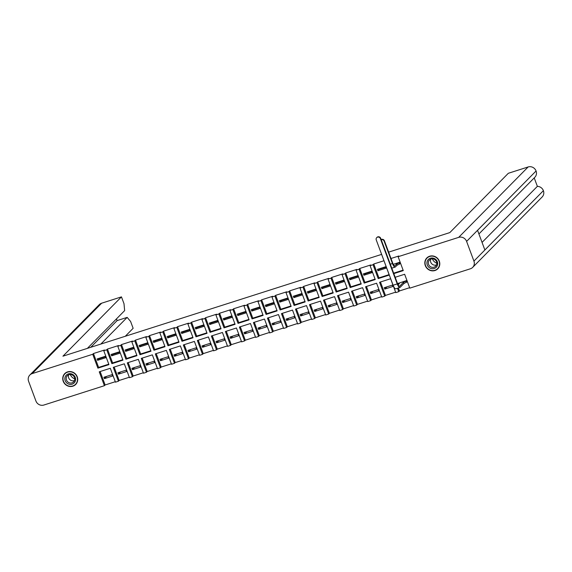 <?xml version="1.0" encoding="UTF-8"?>
<svg xmlns="http://www.w3.org/2000/svg" width="572" height="572" viewBox="0 0 572 572"><rect width="100%" height="100%" fill="white"/><g stroke="black" fill="none" stroke-linecap="round" stroke-linejoin="round"><path stroke-width="0.86" d="M72.88 386.186A7.708 7.272 -135.4 0 0 75.711 384.448A7.708 7.272 -135.4 0 0 76.441 375.232A7.708 7.272 -135.4 0 0 67.567 371.893A7.708 7.272 -135.4 0 0 64.736 373.623A7.708 7.272 -135.4 0 0 64.007 382.84A7.708 7.272 -135.4 0 0 72.88 386.186M434.963 270.52A7.708 7.272 -135.4 0 0 437.787 268.79A7.708 7.272 -135.4 0 0 438.524 259.566A7.708 7.272 -135.4 0 0 429.643 256.227A7.708 7.272 -135.4 0 0 426.812 257.958A7.708 7.272 -135.4 0 0 426.083 267.181A7.708 7.272 -135.4 0 0 434.963 270.52M397.483 288.259L398.748 291.67L395.781 292.621L390.619 278.736L379.572 282.268L384.734 296.153L381.767 297.097L376.605 283.219L365.558 286.744L370.72 300.629L367.753 301.573L362.591 287.695L351.537 291.227L356.699 305.105L353.739 306.049L348.577 292.17L337.523 295.703L342.685 309.581L339.718 310.532L334.556 296.646L323.509 300.178L328.671 314.057L325.704 315.008L320.542 301.122L309.488 304.654L314.65 318.54L311.69 319.483L306.528 305.605L295.474 309.13L300.636 323.016L297.669 323.959L292.507 310.081L281.46 313.613L286.622 327.491L283.655 328.435L278.493 314.557L267.446 318.089L272.608 331.967L269.641 332.918L264.478 319.033L253.425 322.565L258.587 336.443L255.627 337.394L250.464 323.509L239.411 327.041L244.573 340.919L241.606 341.87L236.443 327.992L225.397 331.517L230.559 345.402L227.592 346.346L222.429 332.468L211.375 335.993L216.538 349.878L213.578 350.822L208.415 336.944L197.361 340.476L202.524 354.354L199.564 355.305L194.401 341.42L183.347 344.952L188.51 358.83L185.542 359.781L180.38 345.896L169.333 349.428L174.496 363.306L171.529 364.257L166.366 350.371L155.312 353.904L160.475 367.789L157.514 368.733L152.352 354.854L141.298 358.379L146.461 372.265L143.493 373.209L138.331 359.33L127.284 362.863L132.447 376.741L129.479 377.684L124.317 363.806L113.27 367.338L118.433 381.217L115.465 382.167L110.303 368.282L99.249 371.814L104.411 385.692L43.858 405.04A6.328 5.963 -135.4 0 1 35.929 401.015L28.6 381.309A6.328 5.963 -135.4 0 1 29.844 375.032L99.321 304.619A6.328 5.963 44.6 0 1 101.644 303.203L121.457 296.875L62.934 356.184L381.624 254.383M100.836 344.072L127.17 317.381L130.602 321.471L133.14 328.299L125.282 336.264M388.631 252.138L449.814 232.597L508.329 173.287L528.142 166.96A6.328 5.963 44.6 0 1 536.071 170.985L466.602 241.398L473.923 261.097A6.328 5.963 -135.4 0 1 472.679 267.381A6.328 5.963 -135.4 0 1 470.356 268.797L409.802 288.145L404.64 274.26L395.18 277.284M398.748 291.67L399.463 290.948L409.638 287.695M384.734 296.153L385.449 295.424L395.617 292.178M370.72 300.629L371.435 299.9L381.603 296.653M356.699 305.105L357.421 304.375L367.589 301.129M342.685 309.581L343.4 308.851L353.567 305.605M328.671 314.057L329.386 313.334L339.553 310.081M314.65 318.54L315.372 317.81L325.539 314.564M300.636 323.016L301.358 322.286L311.525 319.04M286.622 327.491L287.337 326.762L297.504 323.516M272.608 331.967L273.323 331.238L283.49 327.992M258.587 336.443L259.309 335.721L269.476 332.468M244.573 340.919L245.288 340.197L255.455 336.944M230.559 345.402L231.274 344.673L241.441 341.427M216.538 349.878L217.26 349.149L227.427 345.903M202.524 354.354L203.246 353.625L213.413 350.379M188.51 358.83L189.225 358.101L199.392 354.854M174.496 363.306L175.211 362.584L185.378 359.33M160.475 367.789L161.197 367.06L171.364 363.813M146.461 372.265L147.176 371.535L157.35 368.289M132.447 376.741L133.162 376.011L143.329 372.765M118.433 381.217L119.148 380.487L129.315 377.241M104.411 385.692L105.134 384.97L115.301 381.717M100.136 371.528L105.134 384.97M112.005 374.674L112.52 376.047L104.433 378.628L103.925 377.255L112.005 374.674M114.15 367.052L119.148 380.487M126.026 370.198L126.534 371.571L118.447 374.152L117.939 372.78L126.026 370.198M128.164 362.577L133.162 376.011M140.04 365.715L140.548 367.095L132.468 369.676L131.953 368.304L140.04 365.715M142.185 358.101L147.176 371.535M154.054 361.239L154.569 362.612L146.482 365.201L145.967 363.821L154.054 361.239M156.199 353.625L161.197 367.06M168.075 356.764L168.583 358.136L160.496 360.717L159.988 359.345L168.075 356.764M170.213 349.149L175.211 362.584M182.089 352.288L182.597 353.66L174.51 356.242L174.002 354.869L182.089 352.288M184.227 344.666L189.225 358.101M196.103 347.812L196.618 349.185L188.531 351.766L188.016 350.393L196.103 347.812M198.248 340.19L203.246 353.625M210.117 343.329L210.632 344.709L202.545 347.29L202.03 345.917L210.117 343.329M212.262 335.714L217.26 349.149M224.138 338.853L224.646 340.226L216.559 342.814L216.052 341.441L224.138 338.853M226.276 331.238L231.274 344.673M238.152 334.377L238.66 335.75L230.573 338.338L230.066 336.958L238.152 334.377M240.297 326.762L245.288 340.197M252.166 329.901L252.681 331.274L244.594 333.855L244.08 332.482L252.166 329.901M254.311 322.279L259.309 335.721M266.18 325.425L266.695 326.798L258.608 329.379L258.101 328.006L266.18 325.425M268.325 317.803L273.323 331.238M280.201 320.949L280.709 322.322L272.622 324.903L272.115 323.53L280.201 320.949M282.339 313.327L287.337 326.762M294.215 316.466L294.73 317.846L286.643 320.427L286.129 319.054L294.215 316.466M296.36 308.851L301.358 322.286M308.229 311.99L308.744 313.363L300.657 315.951L300.143 314.571L308.229 311.99M310.374 304.375L315.372 317.81M322.25 307.514L322.758 308.887L314.671 311.468L314.164 310.095L322.25 307.514M324.388 299.892L329.386 313.334M336.264 303.038L336.772 304.411L328.685 306.992L328.178 305.62L336.264 303.038M338.409 295.417L343.4 308.851M350.278 298.563L350.793 299.935L342.707 302.517L342.192 301.144L350.278 298.563M352.423 290.941L357.421 304.375M364.292 294.079L364.807 295.459L356.721 298.041L356.206 296.668L364.292 294.079M366.438 286.465L371.435 299.9M378.314 289.604L378.821 290.976L370.735 293.565L370.227 292.185L378.314 289.604M380.452 281.989L385.449 295.424M392.328 285.128L392.835 286.5L384.756 289.082L384.241 287.709L392.328 285.128M398.362 287.973L399.463 290.948M398.298 283.347L406.342 280.652L406.628 282.096M87.38 348.369L124.646 310.603L123.995 303.696L121.457 296.875M482.06 242.414L537.365 186.358A6.328 5.963 44.6 0 1 543.393 190.669L484.87 249.978L477.563 230.316L536.071 170.985A6.328 5.963 44.6 0 1 534.834 177.284L478.914 233.962M537.365 186.358L534.227 177.906M473.923 261.097L543.393 190.669M543.4 190.69A6.328 5.963 44.6 0 1 542.156 196.968L472.679 267.381M92.728 354.268L93.443 353.539L98.606 367.424L97.891 368.146L92.728 354.268L32.168 373.609A6.328 5.963 -135.4 0 0 29.844 375.032M466.602 241.398A6.328 5.963 -135.4 0 0 458.665 237.373L398.112 256.714L403.274 270.599L393.815 273.616M384.148 261.175L389.26 275.075L378.206 278.607L373.044 264.722L370.077 265.673L375.239 279.551L364.192 283.083L359.03 269.197L356.063 270.148L361.225 284.027L350.178 287.559L345.016 273.681L342.049 274.624L347.211 288.502L336.157 292.035L330.995 278.156L328.035 279.1L333.197 292.986L322.143 296.51L316.981 282.632L314.014 283.576L319.176 297.461L308.129 300.994L302.967 287.108L300 288.059L305.162 301.937L294.108 305.469L288.946 291.584L285.986 292.535L291.148 306.413L280.094 309.945L274.932 296.06L271.972 297.011L277.134 310.889L266.08 314.421L260.918 300.543L257.951 301.487L263.113 315.372L252.066 318.897L246.904 305.019L243.937 305.963L249.099 319.848L238.045 323.373L232.883 309.495L229.923 310.446L235.085 324.324L224.031 327.856L218.869 313.971L215.901 314.922L221.064 328.8L210.017 332.332L204.855 318.447L201.887 319.398L207.05 333.276L196.003 336.808L190.841 322.93L187.873 323.874L193.036 337.759L181.982 341.284L176.82 327.406L173.859 328.349L179.022 342.235L167.968 345.76L162.805 331.882L159.838 332.825L165.001 346.711L153.954 350.243L148.791 336.357L145.824 337.308L150.987 351.187L139.933 354.719L134.77 340.833L131.81 341.784L136.973 355.662L125.919 359.195L120.756 345.316L117.789 346.26L122.951 360.138L111.905 363.67L106.742 349.792L103.775 350.736L108.937 364.621L97.891 368.146M93.443 353.539L104.497 350.007L103.775 350.736M106.742 349.792L107.457 349.063L118.511 345.531L117.789 346.26M120.756 345.316L121.478 344.587L132.525 341.055L131.81 341.784M134.77 340.833L135.493 340.111L146.539 336.579L145.824 337.308M148.791 336.357L149.506 335.628L160.56 332.103L159.838 332.825M162.805 331.882L163.52 331.152L174.574 327.627L173.859 328.349M176.82 327.406L177.542 326.676L188.588 323.144L187.873 323.874M190.841 322.93L191.556 322.2L202.61 318.668L201.887 319.398M204.855 318.447L205.57 317.725L216.624 314.192L215.901 314.922M218.869 313.971L219.591 313.242L230.638 309.717L229.923 310.446M232.883 309.495L233.605 308.766L244.652 305.241L243.937 305.963M246.904 305.019L247.619 304.29L258.673 300.758L257.951 301.487M260.918 300.543L261.633 299.814L272.687 296.282L271.972 297.011M274.932 296.06L275.654 295.338L286.701 291.806L285.986 292.535M288.946 291.584L289.668 290.862L300.715 287.33L300 288.059M302.967 287.108L303.682 286.379L314.736 282.854L314.014 283.576M316.981 282.632L317.696 281.903L328.75 278.371L328.035 279.1M330.995 278.156L331.717 277.427L342.764 273.895L342.049 274.624M345.016 273.681L345.731 272.951L356.785 269.419L356.063 270.148M359.03 269.197L359.745 268.475L370.799 264.943L370.077 265.673M373.044 264.722L373.766 263.992L383.984 260.732M390.998 258.487L398.827 255.991L398.112 256.714M399.814 263.771L399.528 262.326L393.243 264.335M393.65 273.173L403.11 270.148M385.514 266.802L377.427 269.383L377.935 270.763L386.021 268.175L385.514 266.802M385.678 267.246L379.443 269.233L377.935 270.763M386.965 286.837L384.756 289.082M371.5 271.278L363.413 273.866L363.921 275.239L372.007 272.651L371.5 271.278M371.657 271.721L365.429 273.709L363.921 275.239M372.951 291.32L370.735 293.565M357.479 275.754L349.392 278.342L349.907 279.715L357.993 277.134L357.479 275.754M357.643 276.197L351.408 278.192L349.907 279.715M358.937 295.796L356.721 298.041M343.465 280.237L335.378 282.818L335.893 284.191L343.972 281.61L343.465 280.237M343.629 280.673L337.394 282.668L335.893 284.191M344.923 300.271L342.707 302.517M329.451 284.713L321.364 287.294L321.872 288.667L329.958 286.086L329.451 284.713M329.615 285.149L323.38 287.144L321.872 288.667M330.902 304.747L328.685 306.992M315.429 289.189L307.35 291.77L307.858 293.143L315.944 290.562L315.429 289.189M315.594 289.632L309.366 291.62L307.858 293.143M316.888 309.223L314.671 311.468M301.415 293.665L293.329 296.246L293.844 297.626L301.93 295.038L301.415 293.665M301.58 294.108L295.345 296.096L293.844 297.626M302.874 313.706L300.657 315.951M287.401 298.141L279.315 300.729L279.822 302.102L287.909 299.521L287.401 298.141M287.566 298.584L281.331 300.572L279.822 302.102M288.853 318.182L286.643 320.427M273.387 302.624L265.301 305.205L265.808 306.578L273.895 303.997L273.387 302.624M273.552 303.06L267.317 305.055L265.808 306.578M274.839 322.658L272.622 324.903M259.366 307.1L251.28 309.681L251.794 311.054L259.881 308.472L259.366 307.1M259.531 307.536L253.296 309.531L251.794 311.054M260.825 327.134L258.608 329.379M245.352 311.576L237.266 314.157L237.78 315.529L245.867 312.948L245.352 311.576M245.517 312.019L239.282 314.007L237.78 315.529M246.811 331.61L244.594 333.855M231.338 316.051L223.252 318.633L223.759 320.013L231.846 317.424L231.338 316.051M231.503 316.495L225.268 318.482L223.759 320.013M232.79 336.093L230.573 338.338M217.317 320.527L209.238 323.116L209.745 324.488L217.832 321.907L217.317 320.527M217.482 320.971L211.254 322.958L209.745 324.488M218.776 340.569L216.559 342.814M203.303 325.01L195.216 327.592L195.731 328.964L203.818 326.383L203.303 325.01M203.468 325.447L197.233 327.441L195.731 328.964M204.762 345.045L202.545 347.29M189.289 329.486L181.202 332.067L181.717 333.44L189.797 330.859L189.289 329.486M189.454 329.922L183.219 331.917L181.717 333.44M190.748 349.521L188.531 351.766M175.275 333.962L167.188 336.543L167.696 337.916L175.783 335.335L175.275 333.962M175.44 334.405L169.205 336.393L167.696 337.916M176.727 353.997L174.51 356.242M161.254 338.438L153.167 341.019L153.682 342.399L161.769 339.811L161.254 338.438M161.418 338.881L155.184 340.869L153.682 342.399M162.713 358.472L160.496 360.717M147.24 342.914L139.153 345.502L139.668 346.875L147.755 344.287L147.24 342.914M147.404 343.357L141.17 345.345L139.668 346.875M148.699 362.955L146.482 365.201M133.226 347.39L125.139 349.978L125.647 351.351L133.734 348.77L133.226 347.39M133.39 347.833L127.156 349.828L125.647 351.351M134.677 367.431L132.468 369.676M119.212 351.873L111.125 354.454L111.633 355.827L119.72 353.246L119.212 351.873M119.369 352.309L113.142 354.304L111.633 355.827M120.663 371.907L118.447 374.152M105.191 356.349L97.104 358.93L97.619 360.303L105.706 357.722L105.191 356.349M105.355 356.785L99.12 358.78L97.619 360.303M106.649 376.383L104.433 378.628M373.766 263.992L378.929 277.878L378.206 278.607M378.929 277.878L389.096 274.632M359.745 268.475L364.907 282.353L364.192 283.083M364.907 282.353L375.075 279.107M345.731 272.951L350.893 286.829L350.178 287.559M350.893 286.829L361.061 283.583M331.717 277.427L336.879 291.305L336.157 292.035M336.879 291.305L347.047 288.059M317.696 281.903L322.858 295.788L322.143 296.51M322.858 295.788L333.026 292.535M303.682 286.379L308.844 300.264L308.129 300.994M308.844 300.264L319.012 297.018M289.668 290.862L294.83 304.74L294.108 305.469M294.83 304.74L304.998 301.494M275.654 295.338L280.816 309.216L280.094 309.945M280.816 309.216L290.984 305.97M261.633 299.814L266.795 313.692L266.08 314.421M266.795 313.692L276.962 310.446M247.619 304.29L252.781 318.175L252.066 318.897M252.781 318.175L262.948 314.922M233.605 308.766L238.767 322.651L238.045 323.373M238.767 322.651L248.934 319.398M219.591 313.242L224.753 327.127L224.031 327.856M224.753 327.127L234.92 323.881M205.57 317.725L210.732 331.603L210.017 332.332M210.732 331.603L220.899 328.357M191.556 322.2L196.718 336.079L196.003 336.808M196.718 336.079L206.885 332.832M177.542 326.676L182.704 340.555L181.982 341.284M182.704 340.555L192.871 337.308M163.52 331.152L168.683 345.038L167.968 345.76M168.683 345.038L178.85 341.784M149.506 335.628L154.669 349.513L153.954 350.243M154.669 349.513L164.836 346.267M135.493 340.111L140.655 353.989L139.933 354.719M140.655 353.989L150.822 350.743M121.478 344.587L126.641 358.465L125.919 359.195M126.641 358.465L136.808 355.219M107.457 349.063L112.62 362.941L111.905 363.67M112.62 362.941L122.787 359.695M98.606 367.424L108.773 364.171M127.17 317.381L117.11 320.599L90.769 347.29M117.11 320.599L116.474 318.89M432.346 258.83A7.708 7.272 -135.4 0 0 436.844 263.27M70.263 374.496A7.708 7.272 -135.4 0 0 74.768 378.936M381.145 239.554A2.274 2.145 44.6 0 1 384.42 240.812L392.757 263.213A3.704 1.108 72.3 0 0 394.752 265.866A3.704 1.108 72.3 0 0 394.902 265.773L396.639 264.014L397.082 265.201L395.345 266.96A4.991 1.494 -107.7 0 1 395.138 267.088A4.991 1.494 -107.7 0 1 392.449 263.52L384.119 241.119A2.274 2.145 -135.4 0 0 381.202 239.697M396.639 264.014L399.034 262.927L399.478 264.114L397.082 265.201M400 263.585L399.478 264.114M399.556 262.398L399.034 262.927M380.38 238.603A2.274 2.145 -135.4 0 0 376.698 237.666A2.274 2.145 -135.4 0 0 376.247 239.925L393.1 285.228L397.233 283.912L380.38 238.603L380.68 238.295L397.533 283.605A3.704 1.108 72.3 0 0 399.528 286.257A3.704 1.108 72.3 0 0 399.678 286.164L403.453 282.339L406.37 280.716M376.698 237.666L376.998 237.359A2.274 2.145 44.6 0 1 380.68 238.295M403.453 282.339L403.896 283.526L400.121 287.351A4.991 1.494 -107.7 0 1 399.921 287.48A4.991 1.494 -107.7 0 1 397.233 283.912M406.814 281.91L403.896 283.526M398.484 283.161L397.797 283.919L399.32 283.655L398.105 284.885M399.921 287.48L395.788 288.803A4.991 1.494 -107.7 0 1 393.1 285.228M434.212 268.504A5.534 5.22 -135.4 0 0 437.337 261.769A5.534 5.22 -135.4 0 0 430.394 258.244A5.534 5.22 -135.4 0 0 427.27 264.979A5.534 5.22 -135.4 0 0 434.212 268.504M434.084 267.181A4.397 4.147 -135.4 0 0 436.114 260.932A4.397 4.147 -135.4 0 0 429.436 260.017A4.397 4.147 -135.4 0 0 434.084 267.181M430.745 259.137A4.397 4.147 -135.4 0 0 436.558 264.872M434.877 270.291A7.465 7.036 44.6 0 1 426.283 267.06A7.465 7.036 44.6 0 1 426.991 258.129A7.465 7.036 44.6 0 1 429.729 256.456A7.465 7.036 44.6 0 1 438.324 259.688A7.465 7.036 44.6 0 1 437.616 268.618A7.465 7.036 44.6 0 1 434.877 270.291M72.129 384.169A5.534 5.22 -135.4 0 0 75.254 377.427A5.534 5.22 -135.4 0 0 68.318 373.902A5.534 5.22 -135.4 0 0 65.194 380.645A5.534 5.22 -135.4 0 0 72.129 384.169M72.008 382.847A4.397 4.147 -135.4 0 0 74.038 376.598A4.397 4.147 -135.4 0 0 67.36 375.675A4.397 4.147 -135.4 0 0 72.008 382.847M68.669 374.803A4.397 4.147 -135.4 0 0 74.482 380.537M72.794 385.957A7.465 7.036 44.6 0 1 64.2 382.718A7.465 7.036 44.6 0 1 64.908 373.795A7.465 7.036 44.6 0 1 67.653 372.122A7.465 7.036 44.6 0 1 76.24 375.354A7.465 7.036 44.6 0 1 75.533 384.277A7.465 7.036 44.6 0 1 72.794 385.957M101.644 303.203L32.168 373.609M458.665 237.373L528.142 166.96M396.768 263.971L397.211 265.158M392.449 263.52L390.311 264.2M404.032 283.483L403.589 282.289M406.292 282.439L405.848 281.252M395.138 267.088L391.784 268.161M398.141 284.849L397.797 283.919M428.271 256.835L426.991 258.129M438.896 267.317L437.616 268.618M66.195 372.494L64.908 373.795M76.82 382.975L75.533 384.277"/></g></svg>
